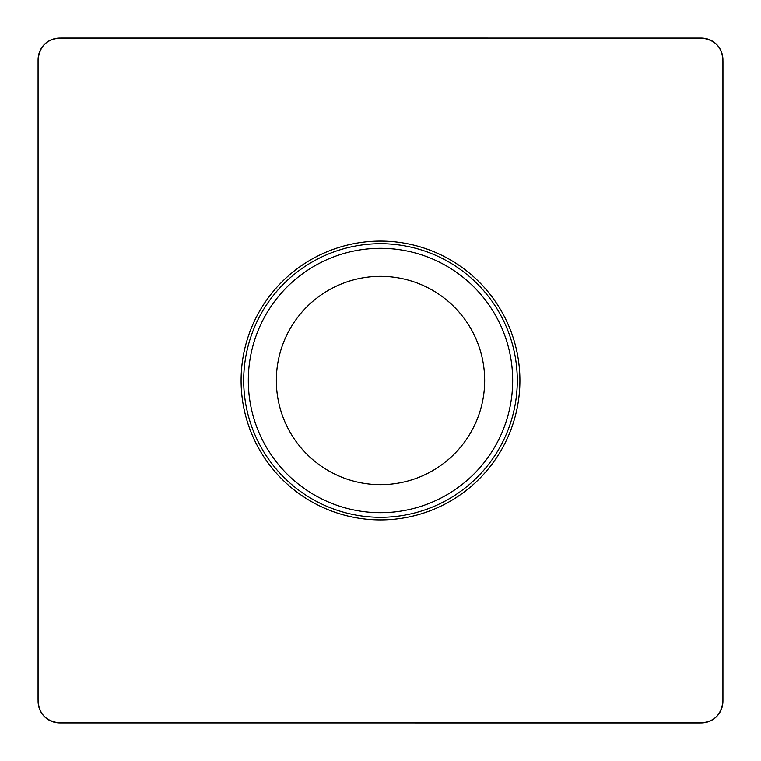 <?xml version="1.0" encoding="UTF-8"?>
<svg xmlns="http://www.w3.org/2000/svg" width="761" height="761" viewBox="0 0 761 761"><rect width="100%" height="100%" fill="white"/><g stroke="black" fill="none" stroke-linecap="round" stroke-linejoin="round"><path stroke-width="1.14" d="M59.834 38.079L701.166 38.079A22.982 22.164 -45 0 1 722.921 59.834L722.921 701.166A22.982 22.164 45 0 1 701.166 722.921L59.834 722.921L699.159 722.95C713.447 722.57 721.371 715.302 722.931 701.166L722.95 61.841C722.57 47.553 715.302 39.629 701.166 38.069L61.841 38.05C47.553 38.431 39.629 45.698 38.069 59.834L38.05 699.159C38.431 713.457 45.698 721.38 59.834 722.921A22.982 22.164 135 0 1 38.079 701.166L38.079 59.834A22.982 22.164 -135 0 1 59.834 38.079M241.094 380.5A139.406 139.406 0 0 0 380.5 519.906A139.406 139.406 0 0 0 519.906 380.5A139.406 139.406 0 0 0 380.5 241.094A139.406 139.406 0 0 0 241.094 380.5M484.671 380.5A104.171 104.171 0 0 1 328.419 470.707A104.171 104.171 0 0 1 328.419 290.293A104.171 104.171 0 0 1 484.671 380.5A104.171 104.171 0 0 1 328.419 470.707A104.171 104.171 0 0 1 328.419 290.293A104.171 104.171 0 0 1 484.671 380.5M517.29 380.5A136.79 136.79 0 0 1 312.105 498.969A136.79 136.79 0 0 1 312.105 262.031A136.79 136.79 0 0 1 517.29 380.5M512.676 380.5A132.176 132.176 0 0 1 314.407 494.973A132.176 132.176 0 0 1 314.407 266.027A132.176 132.176 0 0 1 512.676 380.5"/></g></svg>
